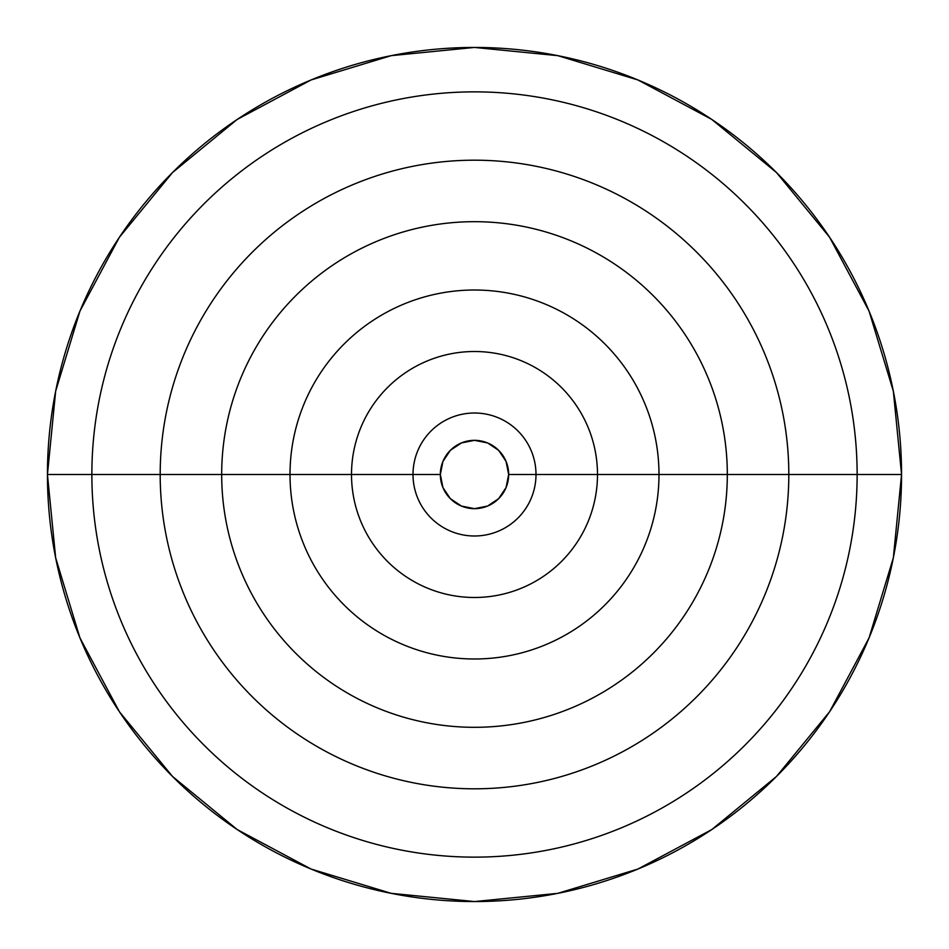 <?xml version="1.0" encoding="UTF-8"?>
<svg xmlns="http://www.w3.org/2000/svg" width="949" height="949" viewBox="0 0 949 949"><rect width="100%" height="100%" fill="white"/><g stroke="black" fill="none" stroke-linecap="round" stroke-linejoin="round"><path stroke-width="1.42" d="M508.664 474.5A34.164 34.164 0 0 1 474.5 508.664A34.164 34.164 0 0 1 440.336 474.5L221.686 474.5A252.814 252.814 0 0 1 474.5 221.686A252.814 252.814 0 0 1 727.314 474.5L658.986 474.5A184.486 184.486 0 0 0 474.5 290.014A184.486 184.486 0 0 0 290.014 474.5A184.486 184.486 0 0 0 474.5 658.986A184.486 184.486 0 0 0 658.986 474.5L597.49 474.5A122.99 122.99 0 0 1 474.5 597.49A122.99 122.99 0 0 1 351.51 474.5A122.99 122.99 0 0 1 474.5 351.51A122.99 122.99 0 0 1 597.49 474.5L535.995 474.5A61.495 61.495 0 0 0 474.5 413.005A61.495 61.495 0 0 0 413.005 474.5A61.495 61.495 0 0 0 474.5 535.995A61.495 61.495 0 0 0 535.995 474.5L508.664 474.5L535.995 474.5A61.495 61.495 0 0 0 474.5 413.005A61.495 61.495 0 0 0 413.005 474.5L440.336 474.5A34.164 34.164 0 0 1 474.5 440.336A34.164 34.164 0 0 1 508.664 474.5L506.066 461.428L498.652 450.348L487.572 442.934L474.5 440.336L461.428 442.934L450.348 450.348L442.934 461.428L440.336 474.5L442.934 487.572L450.348 498.652L461.428 506.066L474.5 508.664L487.572 506.066L498.652 498.652L506.066 487.572L508.664 474.5M47.45 474.5L91.863 474.5A382.637 382.637 0 0 1 474.5 91.863A382.637 382.637 0 0 1 857.137 474.5A382.637 382.637 0 0 1 474.5 857.137A382.637 382.637 0 0 1 91.863 474.5L160.191 474.5A314.309 314.309 0 0 0 474.5 788.809A314.309 314.309 0 0 0 788.809 474.5A314.309 314.309 0 0 0 474.5 160.191A314.309 314.309 0 0 0 160.191 474.5L221.686 474.5A252.814 252.814 0 0 1 474.5 221.686A252.814 252.814 0 0 1 727.314 474.5L788.809 474.5L727.314 474.5A252.814 252.814 0 0 1 474.5 727.314A252.814 252.814 0 0 1 221.686 474.5L160.191 474.5A314.309 314.309 0 0 0 474.5 788.809A314.309 314.309 0 0 0 788.809 474.5L857.137 474.5L788.809 474.5A314.309 314.309 0 0 0 474.5 160.191A314.309 314.309 0 0 0 160.191 474.5L91.863 474.5A382.637 382.637 0 0 1 474.5 91.863A382.637 382.637 0 0 1 857.137 474.5L901.55 474.5A427.05 427.05 0 0 0 474.5 47.45A427.05 427.05 0 0 0 47.45 474.5A427.05 427.05 0 0 1 474.5 47.45A427.05 427.05 0 0 1 901.55 474.5A427.05 427.05 0 0 1 474.5 901.55A427.05 427.05 0 0 1 47.45 474.5A427.05 427.05 0 0 0 474.5 901.55A427.05 427.05 0 0 0 901.55 474.5L857.137 474.5A382.637 382.637 0 0 1 474.5 857.137A382.637 382.637 0 0 1 91.863 474.5L47.45 474.5L55.659 391.19L79.953 311.07L119.337 237.369M901.55 474.5L893.341 557.81L869.047 637.93L829.663 711.631M829.58 711.762L776.472 776.472L711.88 829.497M711.762 829.58L637.93 869.047L557.81 893.341L474.642 901.55M474.5 901.55L391.19 893.341L311.07 869.047L237.357 829.651M237.238 829.58L172.528 776.472L119.503 711.869M119.42 711.762L79.953 637.93L55.659 557.81L47.45 474.63M119.42 237.238L172.528 172.528L237.12 119.503M237.238 119.42L311.07 79.953L391.19 55.659L474.358 47.45M474.5 47.45L557.81 55.659L637.93 79.953L711.643 119.349M711.762 119.42L776.472 172.528L829.497 237.131M829.58 237.238L869.047 311.07L893.341 391.19L901.55 474.37M535.995 474.5L597.49 474.5A122.99 122.99 0 0 1 474.5 597.49A122.99 122.99 0 0 1 351.51 474.5L413.005 474.5A61.495 61.495 0 0 0 474.5 535.995A61.495 61.495 0 0 0 535.995 474.5M658.986 474.5A184.486 184.486 0 0 0 474.5 290.014A184.486 184.486 0 0 0 290.014 474.5L351.51 474.5A122.99 122.99 0 0 1 474.5 351.51A122.99 122.99 0 0 1 597.49 474.5L727.314 474.5A252.814 252.814 0 0 1 474.5 727.314A252.814 252.814 0 0 1 221.686 474.5L290.014 474.5A184.486 184.486 0 0 0 474.5 658.986A184.486 184.486 0 0 0 658.986 474.5"/></g></svg>
